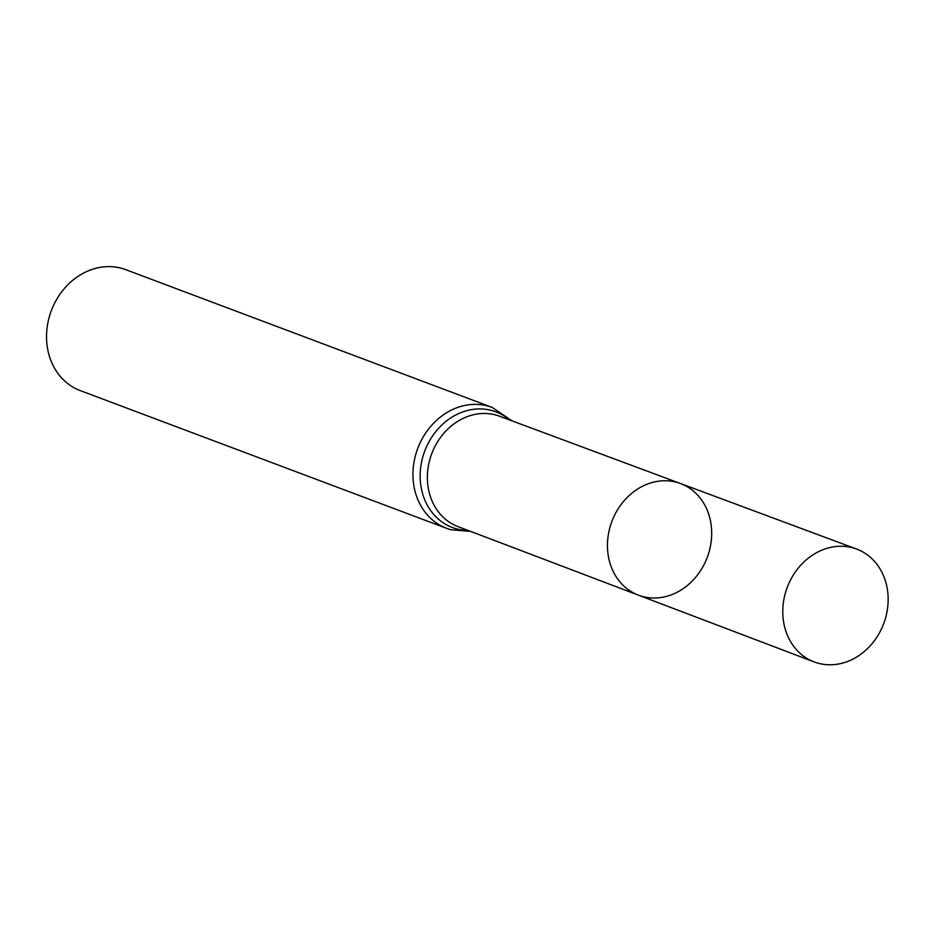 <?xml version="1.0" encoding="UTF-8"?>
<svg xmlns="http://www.w3.org/2000/svg" width="931" height="931" viewBox="0 0 931 931"><rect width="100%" height="100%" fill="white"/><g stroke="black" fill="none" stroke-linecap="round" stroke-linejoin="round"><path stroke-width="1.4" d="M642.041 596.352A59.642 50.961 -69.4 0 1 638.433 595.165A59.642 50.961 -69.4 0 1 611.865 521.453A59.642 50.961 -69.4 0 1 680.421 483.503A59.642 50.961 -69.4 0 1 708.025 555.225A59.642 50.961 -69.4 0 1 642.041 596.352M470.702 531.426L450.802 529.716L446.659 528.354A64.6 55.197 110.6 0 1 417.728 448.463A64.6 55.197 110.6 0 1 492.138 407.417L125.72 269.653A64.6 55.197 110.6 0 0 51.321 310.698A64.6 55.197 110.6 0 0 80.252 390.601L446.659 528.354A64.6 55.197 110.6 0 0 450.418 529.588M680.421 483.503L499.516 416.204A58.979 50.39 110.6 0 0 431.728 453.723A58.979 50.39 110.6 0 0 458.005 526.609L638.433 595.165A59.642 50.961 -69.4 0 1 611.865 521.453A59.642 50.961 -69.4 0 1 680.421 483.503L856.543 549.022A60.294 51.519 -69.4 0 1 884.45 621.536A60.294 51.519 -69.4 0 1 817.755 663.105A60.294 51.519 -69.4 0 1 814.101 661.906A60.294 51.519 -69.4 0 1 786.544 589.335A60.294 51.519 -69.4 0 1 853.18 547.928A60.294 51.519 -69.4 0 1 856.543 549.022M509.56 419.939A61.795 52.799 110.6 0 0 427.538 444.587A61.795 52.799 110.6 0 0 455.981 528.692A61.795 52.799 110.6 0 0 468.025 530.414M492.138 407.417L512.236 420.94M638.433 595.165L814.101 661.906"/></g></svg>
